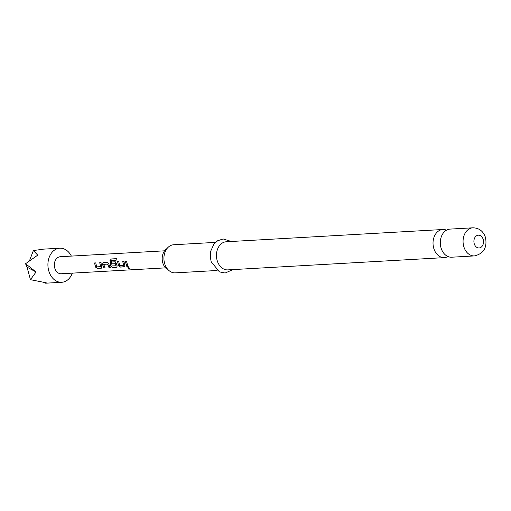 <?xml version="1.0" encoding="UTF-8"?>
<svg xmlns="http://www.w3.org/2000/svg" width="511" height="511" viewBox="0 0 511 511"><rect width="100%" height="100%" fill="white"/><g stroke="black" fill="none" stroke-linecap="round" stroke-linejoin="round"><path stroke-width="0.77" d="M129.73 268.626L129.475 268.748C128.037 268.435 127.558 267.994 128.037 267.425C129.417 267.885 129.896 268.326 129.475 268.748L129.532 268.601C128.101 268.294 127.629 267.86 128.127 267.304M446.512 230.161A14.078 10.584 86.8 0 0 442.82 229.509A14.078 10.584 86.8 0 0 433.826 248.512A14.078 10.584 86.8 0 0 444.41 257.621A14.078 10.584 86.8 0 0 448.006 256.554M217.105 270.491L175.299 272.861A14.078 10.584 -93.2 0 1 164.714 263.753A14.078 10.584 -93.2 0 1 173.708 244.75L215.514 242.38M167.014 248.538A11.517 8.661 86.8 0 0 162.849 263.063A11.517 8.661 86.8 0 0 168.215 269.853M441.108 248.103A14.078 10.584 -93.2 0 1 450.102 229.094L472.867 227.804A14.078 10.584 -93.2 0 0 463.867 246.813A14.078 10.584 -93.2 0 0 474.457 255.915L451.692 257.205A14.078 10.584 -93.2 0 1 441.108 248.103M444.41 257.621L227.836 269.885A14.078 10.584 -93.2 0 1 217.252 260.782A14.078 10.584 -93.2 0 1 226.245 241.773L442.82 229.509M72.326 273.136A17.061 12.826 -93.2 0 1 65.663 281.21A17.061 12.826 -93.2 0 1 61.716 282.283A17.061 12.826 -93.2 0 1 48.258 268.652A17.061 12.826 -93.2 0 1 55.846 249.285A17.061 12.826 -93.2 0 1 59.787 248.212A17.061 12.826 -93.2 0 1 71.361 256.1M59.787 248.212L43.71 249.119L33.375 250.556L37.737 255.149L25.55 263.733L36.057 271.973L30.462 279.696L46.239 282.794L45.639 283.196L43.192 282.481M107.482 262.226L108.766 263.925L110.229 267.662L109.047 267.726L107.534 264.117L103.714 264.334L105.074 267.956L103.899 268.02L102.436 264.283L103.356 262.462L107.482 262.226M111.366 260.616L112.037 265.912L115.971 265.79L115.326 263.676L111.973 263.868L111.768 261.983L115.154 261.798L116.431 263.491L117.14 265.829L116.795 267.291L112.663 267.521L110.81 266.186L109.986 260.584L111.385 258.956L116.336 258.675L116.035 260.355L111.366 260.616M116.08 265.714L115.429 263.797M117.223 267.042L112.663 267.521M128.082 266.653L126.9 266.716L125.259 261.223L126.441 261.153L128.082 266.653M123.924 261.3L124.812 265.394L124.46 266.857L120.334 267.087L118.482 265.752L117.594 261.658L118.769 261.587L119.695 265.579L123.509 265.362L122.742 261.364L123.924 261.3M124.888 266.608L120.334 267.087M123.617 265.286L122.742 261.364M100.916 262.603L101.804 266.697L101.459 268.16L97.326 268.39L95.474 267.055L94.586 262.961L95.768 262.89L96.688 266.883L100.501 266.665L99.741 262.667L100.916 262.603M101.887 267.905L97.326 268.39M100.616 266.589L99.741 262.667M165.538 267.86L61.237 273.762A8.534 6.413 -93.2 0 1 54.505 266.946A8.534 6.413 -93.2 0 1 58.299 257.263A8.534 6.413 -93.2 0 1 60.272 256.726L164.574 250.818M25.55 263.733L27.045 267.157L36.057 271.973M27.045 267.157L30.462 279.696M29.446 260.853L33.375 250.556M128.178 266.544L126.9 266.716M126.996 266.608L125.259 261.223M125.387 261.223L126.568 261.153M124.933 266.55L124.556 266.748M122.87 261.364L124.052 261.3M120.43 266.978L118.59 265.669L117.594 261.658M117.722 261.658L118.897 261.587M112.759 267.413L110.919 266.103L110.114 260.61L111.385 258.956M111.507 259.013L116.457 258.732M117.268 266.985L116.891 267.183M115.556 263.753L112.101 263.829L111.768 261.983M111.903 261.99L115.282 261.798M105.17 267.847L103.995 267.911L102.558 264.251L103.356 262.462M103.484 262.462L107.617 262.232M110.325 267.553L109.143 267.617L107.655 264.078L103.714 264.334M101.932 267.853L101.555 268.051M99.869 262.667L101.044 262.603M97.422 268.281L95.583 266.972L94.586 262.961M94.714 262.961L95.896 262.89M474.265 243.824A6.4 4.81 -93.2 0 1 476.878 235.59A6.4 4.81 -93.2 0 1 483.17 239.327A6.4 4.81 -93.2 0 1 480.557 247.56A6.4 4.81 -93.2 0 1 474.265 243.824M474.457 255.915C483.745 253.66 487.405 247.471 485.45 237.353C483.259 231.125 479.063 227.944 472.867 227.804M231.355 241.486L223.173 238.956L217.622 240.758L213.898 244.175L210.768 251.035L210.315 256.988L211.184 261.728L219.436 271.89L225.153 273.027L232.946 269.597M61.716 282.283L45.639 283.196"/></g></svg>
